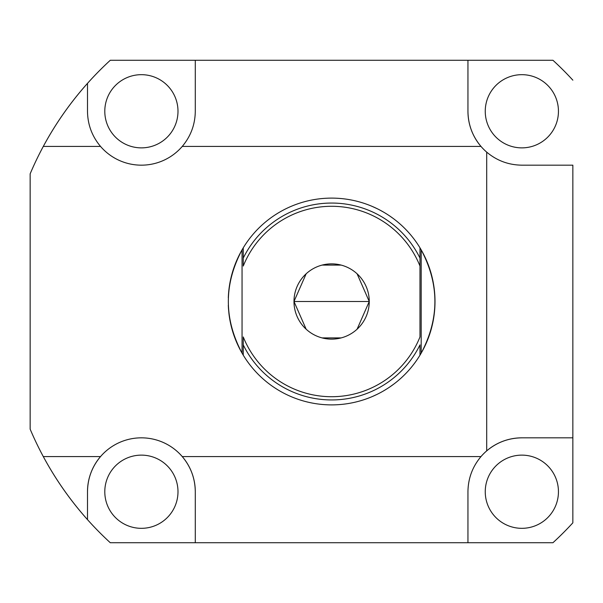 <?xml version="1.0" encoding="UTF-8"?>
<svg xmlns="http://www.w3.org/2000/svg" width="603" height="603" viewBox="0 0 603 603"><rect width="100%" height="100%" fill="white"/><g stroke="black" fill="none" stroke-linecap="round" stroke-linejoin="round"><path stroke-width="0.9" d="M87.495 519.635C70.295 500.347 55.559 479.325 43.295 456.577A327.384 327.384 0 0 1 30.15 429.155L30.15 173.845A327.384 327.384 0 0 1 43.295 146.423C55.559 123.675 70.295 102.653 87.495 83.365L87.495 111.276L87.495 83.365A327.384 327.384 0 0 1 110.289 60.27L195.289 60.27L110.289 60.27A327.384 327.384 0 0 0 87.495 83.365C70.295 102.653 55.559 123.675 43.295 146.423L100.535 146.423C92.003 136.255 87.661 124.542 87.495 111.276C87.661 124.542 92.003 136.255 100.535 146.423A53.901 53.901 0 0 0 182.249 146.423L480.99 146.423C472.458 136.255 468.116 124.542 467.951 111.276C468.116 124.542 472.458 136.255 480.99 146.423A53.901 53.901 0 0 1 467.951 111.276A53.901 53.901 0 0 0 486.696 152.129C496.864 160.662 508.578 165.003 521.844 165.169L572.85 165.169L572.85 437.831L521.844 437.831C508.578 437.997 496.864 442.338 486.696 450.871A53.901 53.901 0 0 1 521.844 437.831A53.901 53.901 0 0 0 486.696 450.871L486.696 152.129A53.901 53.901 0 0 1 480.99 146.423L182.249 146.423A53.901 53.901 0 0 1 100.535 146.423L43.295 146.423A327.384 327.384 0 0 0 30.15 173.845L30.15 429.155A327.384 327.384 0 0 0 43.295 456.577L100.535 456.577A53.901 53.901 0 0 1 182.249 456.577L480.99 456.577A53.901 53.901 0 0 1 486.696 450.871A53.901 53.901 0 0 0 480.99 456.577C472.458 466.745 468.116 478.458 467.951 491.724L467.951 542.73L110.289 542.73L195.289 542.73L195.289 491.724A53.901 53.901 0 0 0 100.535 456.577A53.901 53.901 0 0 0 87.495 491.724L87.495 519.635A327.384 327.384 0 0 0 110.289 542.73A327.384 327.384 0 0 1 43.295 456.577C55.559 479.325 70.295 500.347 87.495 519.635L87.495 491.724C87.661 478.458 92.003 466.745 100.535 456.577C92.003 466.745 87.661 478.458 87.495 491.724M195.289 60.27L552.951 60.27L195.289 60.27L195.289 111.276C195.123 124.542 190.782 136.255 182.249 146.423C190.782 136.255 195.123 124.542 195.289 111.276L195.289 60.27M552.951 542.73L467.951 542.73L552.951 542.73A327.384 327.384 0 0 0 572.85 522.831L572.85 437.831L572.85 522.831A327.384 327.384 0 0 1 552.951 542.73M572.85 80.169A327.384 327.384 0 0 0 552.951 60.27A327.384 327.384 0 0 1 572.85 80.169M43.295 146.423A327.384 327.384 0 0 1 87.473 83.387M485.249 111.276A36.595 36.595 0 0 0 521.844 147.871A36.595 36.595 0 0 0 558.446 111.276A36.595 36.595 0 0 0 521.844 74.674A36.595 36.595 0 0 0 485.249 111.276A36.595 36.595 0 0 1 521.844 74.674A36.595 36.595 0 0 1 558.446 111.276A36.595 36.595 0 0 1 521.844 147.871A36.595 36.595 0 0 1 485.249 111.276M485.249 491.724A36.595 36.595 0 0 0 521.844 528.326A36.595 36.595 0 0 0 558.446 491.724A36.595 36.595 0 0 0 521.844 455.129A36.595 36.595 0 0 0 485.249 491.724A36.595 36.595 0 0 1 521.844 455.129A36.595 36.595 0 0 1 558.446 491.724A36.595 36.595 0 0 1 521.844 528.326A36.595 36.595 0 0 1 485.249 491.724M104.794 111.276A36.595 36.595 0 0 0 141.388 147.871A36.595 36.595 0 0 0 177.991 111.276A36.595 36.595 0 0 0 141.388 74.674A36.595 36.595 0 0 0 104.794 111.276A36.595 36.595 0 0 1 141.388 74.674A36.595 36.595 0 0 1 177.991 111.276A36.595 36.595 0 0 1 141.388 147.871A36.595 36.595 0 0 1 104.794 111.276M104.794 491.724A36.595 36.595 0 0 0 141.388 528.326A36.595 36.595 0 0 0 177.991 491.724A36.595 36.595 0 0 0 141.388 455.129A36.595 36.595 0 0 0 104.794 491.724A36.595 36.595 0 0 1 141.388 455.129A36.595 36.595 0 0 1 177.991 491.724A36.595 36.595 0 0 1 141.388 528.326A36.595 36.595 0 0 1 104.794 491.724M572.85 165.169L521.844 165.169C508.578 165.003 496.864 160.662 486.696 152.129L486.696 450.871C496.864 442.338 508.578 437.997 521.844 437.831L572.85 437.831L572.85 165.169M467.951 111.276L467.951 60.27L467.951 111.276M467.951 542.73L467.951 491.724C468.116 478.458 472.458 466.745 480.99 456.577L182.249 456.577C190.782 466.745 195.123 478.458 195.289 491.724L195.289 542.73L467.951 542.73M43.295 456.577L100.535 456.577M195.289 491.724C195.123 478.458 190.782 466.745 182.249 456.577M420.072 247.984A103.384 103.384 0 0 1 420.072 355.016A103.384 103.384 0 0 0 420.072 247.984M228.71 291.618L228.974 289.146A103.384 103.384 0 0 1 243.258 247.825L243.258 266.059A95.199 95.199 0 0 1 419.982 266.059L419.982 336.941A95.199 95.199 0 0 1 243.258 336.941L243.258 355.175A103.384 103.384 0 0 0 419.982 355.175L421.188 353.132C439.466 318.708 439.466 284.292 421.188 249.868L419.982 247.825A103.384 103.384 0 0 0 243.258 247.825L242.052 249.868C223.773 284.292 223.773 318.708 242.052 353.132L243.258 355.175A103.384 103.384 0 0 1 228.974 313.854L228.492 308.796M306.151 273.8L293.985 301.5L369.255 301.5A37.635 37.635 0 0 0 331.62 263.865A37.635 37.635 0 0 0 293.985 301.5A37.635 37.635 0 0 0 331.62 339.135A37.635 37.635 0 0 0 369.255 301.5L357.089 273.8M228.303 305.269A103.384 103.384 0 0 0 228.477 308.585A103.384 103.384 0 0 1 228.303 305.269L228.318 305.736M228.477 294.415A103.384 103.384 0 0 0 228.303 297.731A103.384 103.384 0 0 1 228.477 294.415L228.703 291.694M228.974 289.146L228.974 289.146A103.384 103.384 0 0 1 243.258 247.825L242.052 249.868L242.052 353.132C223.773 318.708 223.773 284.292 242.052 249.868L242.052 353.132L243.258 355.175L243.258 344.893A98.44 98.44 0 0 0 419.982 344.893A98.44 98.44 0 0 1 243.258 344.893L243.258 336.941A95.199 95.199 0 0 0 419.982 336.941L419.982 247.825L421.188 249.868L421.188 353.132L421.188 249.868C439.466 284.292 439.466 318.708 421.188 353.132L419.982 355.175L419.982 344.893L419.982 355.175A103.384 103.384 0 0 1 228.974 313.854L228.974 313.854M228.703 291.664L228.914 289.644M341.125 265.086L322.115 265.086M357.089 329.2L369.255 301.5A37.635 37.635 0 0 0 331.62 263.865A37.635 37.635 0 0 0 293.985 301.5L306.151 329.2M369.255 301.5L293.985 301.5A37.635 37.635 0 0 0 331.62 339.135A37.635 37.635 0 0 0 369.255 301.5M322.115 337.914L341.125 337.914M376.935 394.422L372.88 396.292M373.822 395.877L374.455 395.591M376.076 394.837L376.958 394.415M390.397 386.553L391.716 385.626M392.319 385.189L393.088 384.624M393.638 384.217L389.417 387.216M386.515 389.108L383.312 391.03M390.224 216.334L393.081 218.369M392.252 217.766L391.686 217.359M383.297 211.954L380.011 210.138M375.827 208.043L374.365 207.364M373.747 207.085L372.873 206.701M372.239 206.43L376.958 208.585M380.041 210.153L383.312 211.97M419.982 266.059A95.199 95.199 0 0 0 243.258 266.059L243.258 258.107A98.44 98.44 0 0 1 419.982 258.107L419.982 266.059M419.982 258.107A98.44 98.44 0 0 0 243.258 258.107L243.258 247.825A103.384 103.384 0 0 1 419.982 247.825L419.982 258.107"/></g></svg>
